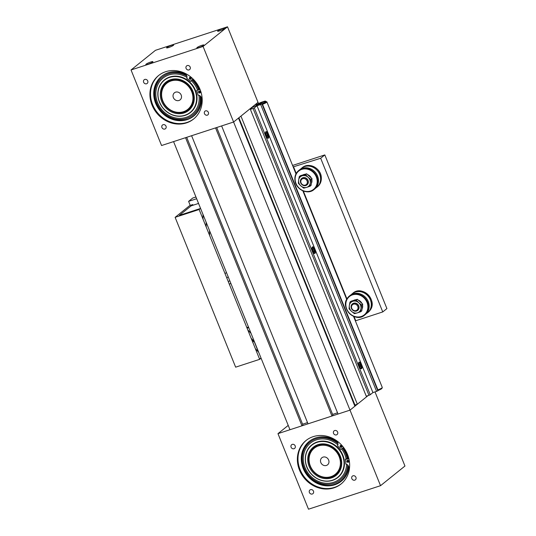 <?xml version="1.0" encoding="UTF-8"?>
<svg xmlns="http://www.w3.org/2000/svg" width="536" height="536" viewBox="0 0 536 536"><rect width="100%" height="100%" fill="white"/><g stroke="black" fill="none" stroke-linecap="round" stroke-linejoin="round"><path stroke-width="0.8" d="M354.758 480.156A2.372 2.117 -128.8 0 0 353.003 475.8A2.372 2.117 -128.8 0 0 354.758 480.156M312.307 494.011A2.372 2.117 -128.8 0 0 310.552 489.656A2.372 2.117 -128.8 0 0 312.307 494.011M294.016 448.733A2.372 2.117 -128.8 0 0 292.261 444.378A2.372 2.117 -128.8 0 0 294.016 448.733M306.317 440.277A27.912 24.937 51.2 0 0 303.061 443.634L301.118 446.535A27.912 24.937 51.2 0 0 317.359 486.735L320.917 487.84A27.912 24.937 51.2 0 0 334.471 487.385A27.912 24.937 51.2 0 0 341.311 483.767M313.165 436.659A27.912 24.937 51.2 0 1 345.519 450.374A27.912 24.937 51.2 0 1 341.01 484.015A27.912 24.937 51.2 0 1 333.854 487.881A27.912 24.937 51.2 0 1 301.493 474.159A27.912 24.937 51.2 0 1 306.009 440.518A27.912 24.937 51.2 0 1 313.165 436.659M336.467 434.884A2.372 2.117 -128.8 0 0 334.705 430.529A2.372 2.117 -128.8 0 0 336.467 434.884M380.533 485.69L308.495 509.2L277.97 433.644L350.008 410.134L380.533 485.69L404.961 466.032L375.012 391.896M368.038 395.628L350.008 410.134L203.077 46.458L131.039 69.968L155.467 50.31L227.505 26.8L203.077 46.458M288.227 425.396L277.97 433.644M148.036 64.186A3.839 0.556 -22 0 0 152.934 61.667A3.839 0.556 -22 0 0 150.723 62.022A3.839 0.556 -22 0 0 145.819 64.541A3.839 0.556 -22 0 0 148.036 64.186M158.864 75.321A27.912 24.937 51.2 0 0 155.608 78.671L153.665 81.573A27.912 24.937 51.2 0 0 169.905 121.773L173.463 122.878A27.912 24.937 51.2 0 0 187.017 122.429A27.912 24.937 51.2 0 0 193.858 118.804M207.305 115.193A2.372 2.117 -128.8 0 0 205.549 110.845A2.372 2.117 -128.8 0 0 207.305 115.193M189.014 69.921A2.372 2.117 -128.8 0 0 187.258 65.566A2.372 2.117 -128.8 0 0 189.014 69.921M146.562 83.777A2.372 2.117 -128.8 0 0 144.807 79.422A2.372 2.117 -128.8 0 0 146.562 83.777M164.86 129.049A2.372 2.117 -128.8 0 0 163.098 124.694A2.372 2.117 -128.8 0 0 164.86 129.049M199.064 47.537A3.839 0.556 -22 0 0 203.961 45.017A3.839 0.556 -22 0 0 201.75 45.372A3.839 0.556 -22 0 0 196.846 47.892A3.839 0.556 -22 0 0 199.064 47.537M219.827 30.827A3.839 0.556 -22 0 0 224.725 28.308A3.839 0.556 -22 0 0 222.514 28.663A3.839 0.556 -22 0 0 217.609 31.182A3.839 0.556 -22 0 0 219.827 30.827M168.8 47.476A3.839 0.556 -22 0 0 173.698 44.957A3.839 0.556 -22 0 0 171.487 45.312A3.839 0.556 -22 0 0 166.582 47.831A3.839 0.556 -22 0 0 168.8 47.476M186.401 122.918A27.912 24.937 -128.8 0 0 193.556 119.052A27.912 24.937 -128.8 0 0 198.072 85.412A27.912 24.937 -128.8 0 0 165.711 71.697A27.912 24.937 -128.8 0 0 158.556 75.563A27.912 24.937 -128.8 0 0 154.046 109.203A27.912 24.937 -128.8 0 0 186.401 122.918M131.039 69.968L161.564 145.524L233.602 122.014L258.03 102.356L227.505 26.8M258.56 103.662L258.03 102.356L253.153 106.275L253.414 106.912M301.956 425.818L185.543 137.692L173.57 141.605L289.976 429.731L301.956 425.818L302.934 425.035L186.689 137.323M307.517 422.603L302.599 424.211M331.972 416.023L215.559 127.896L191.607 135.715L308.019 423.842L331.972 416.023L332.95 415.239L216.705 127.528M337.533 412.807L332.615 414.415M354.886 406.214L238.473 118.088L233.602 122.014L221.623 125.92L338.035 414.047L350.008 410.134L354.886 406.214M354.725 404.452L354.236 404.613M253.072 108.48L254.339 107.89L370.235 394.737L368.969 395.327L253.072 108.48L250.372 109.364L250.962 108.888L250.687 108.259L240.939 116.104L357.351 404.231L354.953 405.015L238.889 117.753M366.939 395.99L367.1 396.385L357.351 404.231M175.828 100.232A4.536 4.054 51.2 0 1 174.435 92.788A4.536 4.054 51.2 0 1 178.729 92.42A4.536 4.054 51.2 0 1 180.123 99.857A4.536 4.054 51.2 0 1 175.828 100.232M171.922 110.738A16.75 14.961 -128.8 0 0 192.022 103.435A16.75 14.961 -128.8 0 0 182.629 81.914A16.75 14.961 -128.8 0 0 162.529 89.217A16.75 14.961 -128.8 0 0 171.922 110.738M188.927 109.331A17.447 15.584 -128.8 0 1 188.458 109.719L188.927 109.324C195.171 102.604 195.399 94.966 189.61 86.41C182.22 78.725 174.548 77.432 166.582 82.537A17.447 15.584 -128.8 0 0 166.106 82.939A17.447 15.584 -128.8 0 0 165.597 106.168A17.447 15.584 -128.8 0 0 188.458 109.719A17.447 15.584 51.2 0 1 171.949 111.14A17.447 15.584 51.2 0 1 166.582 82.537A17.447 15.584 51.2 0 1 183.098 81.117M323.047 457.121A4.536 4.054 51.2 0 1 328.307 459.352A4.536 4.054 51.2 0 1 327.576 464.819A4.536 4.054 51.2 0 1 326.411 465.449A4.536 4.054 51.2 0 1 321.151 463.218A4.536 4.054 51.2 0 1 321.888 457.751A4.536 4.054 51.2 0 1 323.047 457.121M318.525 445.918A16.75 14.961 -128.8 0 0 310.324 465.985A16.75 14.961 -128.8 0 0 330.94 476.651A16.75 14.961 -128.8 0 0 339.141 456.585A16.75 14.961 -128.8 0 0 318.525 445.918M331.442 477.094A17.447 15.584 51.2 0 1 311.215 468.524A17.447 15.584 51.2 0 1 314.036 447.5A17.447 15.584 -128.8 0 0 312.193 470.018A17.447 15.584 -128.8 0 0 334.364 475.76A17.447 15.584 -128.8 0 0 335.911 474.682A17.447 15.584 51.2 0 1 331.442 477.094M318.505 445.081A17.447 15.584 51.2 0 1 338.732 453.657A17.447 15.584 51.2 0 1 335.911 474.682C351.301 463.801 331.101 435.721 315.57 446.428A17.447 15.584 -128.8 0 0 314.036 447.5L315.57 446.428M163.781 80.722A20.636 18.432 51.2 0 1 191.111 84.139A20.636 18.432 51.2 0 1 190.776 111.93A20.636 18.432 51.2 0 1 163.447 108.513A20.636 18.432 51.2 0 1 163.781 80.722M165.41 82.604A18.144 16.207 51.2 0 1 189.443 85.606A18.144 16.207 51.2 0 1 189.148 110.048A18.144 16.207 51.2 0 1 165.115 107.039A18.144 16.207 51.2 0 1 165.41 82.604M189.536 118.463A25.4 22.693 -128.8 0 0 193.201 116.118A25.4 22.693 -128.8 0 0 193.891 115.535A25.4 22.693 -128.8 0 0 200.973 96.815M200.23 92.52A25.4 22.693 -128.8 0 0 199.821 91.107M199.198 89.365A25.4 22.693 -128.8 0 0 192.558 79.469M191.258 78.296A25.4 22.693 -128.8 0 0 190.032 77.305M186.267 74.906A25.4 22.693 -128.8 0 0 161.376 76.514M189.074 118.657A25.4 22.693 -128.8 0 0 193.295 116.044A25.4 22.693 51.2 0 1 188.263 118.965M198.916 95.287A23.135 20.67 51.2 0 1 192.618 113.645A23.135 20.67 51.2 0 1 161.979 109.82A23.135 20.67 51.2 0 1 162.354 78.665A23.135 20.67 51.2 0 1 186.99 77.398M200.089 95.87A24.267 21.681 51.2 0 1 193.395 114.476A24.267 21.681 51.2 0 1 161.256 110.463A24.267 21.681 51.2 0 1 161.651 77.78A24.267 21.681 51.2 0 1 186.856 76.072M190.052 78.223A24.267 21.681 51.2 0 1 190.729 78.772M192.082 79.991A24.267 21.681 51.2 0 1 198.508 89.586M199.117 91.334A24.267 21.681 51.2 0 1 199.332 92.058M190.508 112.466A20.864 18.639 -128.8 0 0 191.138 111.93A20.864 18.639 -128.8 0 0 191.72 84.112A20.864 18.639 -128.8 0 0 164.344 79.951M191.372 80.775A23.135 20.67 51.2 0 1 197.489 89.907M313.627 443.929A20.636 18.432 51.2 0 1 340.548 451.761A20.636 18.432 51.2 0 1 335.838 478.641A20.636 18.432 51.2 0 1 308.91 470.809A20.636 18.432 51.2 0 1 313.627 443.929M314.967 446.026A18.144 16.207 51.2 0 1 338.645 452.907A18.144 16.207 51.2 0 1 334.498 476.544A18.144 16.207 51.2 0 1 310.82 469.663A18.144 16.207 51.2 0 1 314.967 446.026M332.24 485.06A25.4 22.693 -128.8 0 0 338.491 482.574A25.4 22.693 -128.8 0 0 340.702 481.04M333.178 484.879A25.4 22.693 -128.8 0 0 338.404 482.648A25.4 22.693 -128.8 0 0 340.655 481.073A25.4 22.693 -128.8 0 0 348.433 466.039M348.433 461.811A25.4 22.693 -128.8 0 0 348.279 460.451M347.944 458.582A25.4 22.693 -128.8 0 0 343.02 447.848M341.995 446.548A25.4 22.693 -128.8 0 0 340.963 445.396M337.513 442.287A25.4 22.693 -128.8 0 0 318.123 437.269M346.598 464.31A23.135 20.67 51.2 0 1 337.392 480.571A23.135 20.67 51.2 0 1 307.202 471.794A23.135 20.67 51.2 0 1 312.495 441.657A23.135 20.67 51.2 0 1 337.881 444.873M347.67 465.02A24.267 21.681 51.2 0 1 338.035 481.495A24.267 21.681 51.2 0 1 306.371 472.29A24.267 21.681 51.2 0 1 311.919 440.679A24.267 21.681 51.2 0 1 337.948 443.54M340.762 480.986A25.4 22.693 51.2 0 1 338.611 482.48A25.4 22.693 51.2 0 1 330.652 485.274M340.702 446.14A24.267 21.681 51.2 0 1 341.305 446.816M342.457 448.264A24.267 21.681 51.2 0 1 347.187 458.669M347.509 460.545A24.267 21.681 51.2 0 1 347.576 461.114M337.955 477.422A20.864 18.639 -128.8 0 0 340.26 450.475A20.864 18.639 -128.8 0 0 313.714 443.567A20.864 18.639 -128.8 0 0 311.798 444.913M341.606 448.887A23.135 20.67 51.2 0 1 346.115 458.789M192.933 78.872L190.575 81.372A23.202 20.73 -128.8 0 0 186.796 78.377L186.763 78.29A3.424 3.062 -128.8 0 0 184.853 73.747A25.561 22.834 -128.8 0 0 163.42 74.986A25.561 22.834 -128.8 0 0 161.631 76.273A25.561 22.834 -128.8 0 0 159.112 109.525A25.561 22.834 -128.8 0 0 191.881 117.391A25.561 22.834 -128.8 0 0 193.677 116.098A25.561 22.834 -128.8 0 0 201.596 98.691A3.424 3.062 -128.8 0 0 198.092 95.167L198.025 95.106A23.202 20.73 -128.8 0 0 196.719 90.524L199.928 89.137M161.939 76.032A25.561 22.834 -128.8 0 0 159.849 109.203A25.561 22.834 -128.8 0 0 192.498 116.895A25.561 22.834 -128.8 0 0 193.978 115.85M198.903 91.14A1.045 0.938 51.2 0 1 200.069 92.882A1.045 0.938 51.2 0 1 198.903 91.14M189.704 77.432A1.045 0.938 51.2 0 1 190.863 79.167A1.045 0.938 51.2 0 1 189.704 77.432M191.185 78.792A1.045 0.938 51.2 0 1 189.992 77.311M200.39 92.507A1.045 0.938 51.2 0 1 199.198 91.026M196.752 90.443L200.042 89.398M193.02 78.96L190.669 81.372M343.569 447.446L340.769 449.423A23.202 20.73 -128.8 0 0 337.499 445.838L337.486 445.751A3.424 3.062 -128.8 0 0 336.353 441.021A25.561 22.834 -128.8 0 0 314.625 438.294A25.561 22.834 -128.8 0 0 309.198 441.436A25.561 22.834 -128.8 0 0 305.399 472.799A25.561 22.834 -128.8 0 0 335.811 484.397A25.561 22.834 -128.8 0 0 341.244 481.261A25.561 22.834 -128.8 0 0 348.815 468.142A3.424 3.062 -128.8 0 0 345.914 464.096L345.854 464.029A23.202 20.73 -128.8 0 0 345.338 459.372L346.001 458.803L348.829 458.474M309.507 441.195A25.561 22.834 -128.8 0 0 306.13 472.491A25.561 22.834 -128.8 0 0 336.42 483.908A25.561 22.834 -128.8 0 0 341.546 481.013M347.428 460.364A1.045 0.938 51.2 0 1 348.3 462.253A1.045 0.938 51.2 0 1 347.428 460.364M340.581 445.456A1.045 0.938 51.2 0 1 341.445 447.346A1.045 0.938 51.2 0 1 340.353 445.584A1.045 0.938 51.2 0 1 340.581 445.456M341.914 446.897A1.045 0.938 51.2 0 1 340.722 445.416M348.762 461.804A1.045 0.938 51.2 0 1 347.569 460.324M345.392 459.298L348.929 458.883M312.401 246.982A3.491 1.487 71.9 0 0 312.374 250.908A3.491 1.487 71.9 0 0 314.773 253.501A3.491 1.487 71.9 0 0 314.987 253.387A3.491 1.487 71.9 0 0 315.014 249.461A3.491 1.487 71.9 0 0 312.609 246.868A3.491 1.487 71.9 0 0 312.401 246.982M358.966 362.236A3.491 1.487 71.9 0 0 358.932 366.162A3.491 1.487 71.9 0 0 361.338 368.755A3.491 1.487 71.9 0 0 361.552 368.634A3.491 1.487 71.9 0 0 361.579 364.708A3.491 1.487 71.9 0 0 359.174 362.115A3.491 1.487 71.9 0 0 358.966 362.236M265.836 131.735A3.491 1.487 71.9 0 0 265.809 135.662A3.491 1.487 71.9 0 0 268.208 138.255A3.491 1.487 71.9 0 0 268.422 138.134A3.491 1.487 71.9 0 0 268.449 134.208A3.491 1.487 71.9 0 0 266.044 131.615A3.491 1.487 71.9 0 0 265.836 131.735M265.642 101.451L264.965 101.096L261.816 102.121A2.62 0.375 -22 0 0 258.647 103.595L256.483 104.446L255.994 104.842L257.91 104.332L256.396 105.552L252.684 107.16L250.841 108.641M255.994 104.842L256.302 105.612M261.957 103.944L377.847 390.791L376.58 391.38L260.69 104.533L262.265 103.703L257.896 105.056L260.389 103.026L265.501 101.096M262.265 103.703L378.155 390.543L377.847 390.791M254.339 107.89L257.025 105.733L372.922 392.573L376.58 391.38M257.025 105.733L260.69 104.533M370.235 394.737L372.922 392.573M250.372 109.364L366.262 396.211L368.969 395.327M377.887 389.886A4.188 0.603 -22 0 0 378.543 389.632A4.188 0.603 -22 0 0 382.275 387.568L381.887 388.453A3.491 0.503 158 0 1 378.778 390.175A3.491 0.503 158 0 1 378.108 390.429M265.943 101.471A3.491 0.503 -22 0 0 262.653 102.343A3.491 0.503 -22 0 0 259.538 104.058A3.491 0.503 -22 0 0 262.881 103.327A3.491 0.503 -22 0 0 265.943 101.471L266.834 101.84A4.188 0.603 158 0 1 266.908 101.907A4.188 0.603 158 0 1 263.169 104.071A4.188 0.603 158 0 1 262.513 104.319M382.275 387.568A4.188 0.603 -22 0 0 382.282 387.468L353.532 316.314M266.861 133.719L266.131 133.665L266.097 134.978L266.352 135.474L267.558 135.085L266.861 133.719L266.124 133.96M266.097 134.978L266.794 136.345L267.524 136.399L267.558 135.085M312.019 247.639A2.968 1.26 -108.1 0 1 312.173 247.558C313.661 247.699 314.518 249.186 314.753 252.041L314.009 253.2A2.968 1.26 -108.1 0 1 313.841 253.227M313.54 249.099L312.769 248.831L312.615 250.011L313.245 251.464L314.016 251.739L314.163 250.553L313.54 249.099L312.696 249.374M313.011 250.928L314.163 250.553M358.584 362.892A2.968 1.26 -108.1 0 1 358.718 362.818A2.968 1.26 -108.1 0 1 358.738 362.812C360.319 361.686 362.47 368.433 360.607 368.44A2.968 1.26 -108.1 0 1 360.574 368.453A2.968 1.26 -108.1 0 1 360.406 368.48M359.837 364.091L359.194 364.326L359.314 365.773L360.078 366.972L360.721 366.738L360.601 365.297L359.837 364.091M360.065 366.952L360.721 366.738M359.422 365.941L360.601 365.297M308.247 204.223A2.372 2.117 51.2 0 1 309.118 206.38M339.288 281.058A2.372 2.117 51.2 0 1 340.166 283.216M320.675 158.261L382.758 311.925L386.912 308.589L324.823 154.917L320.675 158.261L293.165 166.89M382.758 311.925L355.743 320.742L354.035 316.521M346.926 298.921L303.336 191.024M296.227 173.43L293.661 167.078M355.616 320.434L355.247 320.555M196.652 198.735L188.598 201.362L192.752 198.019L195.941 196.98M292.576 165.443L324.823 154.917M190.233 205.402L188.598 201.362M300.944 182.542A3.491 3.116 -128.8 0 0 305.044 185.168A3.491 3.116 -128.8 0 0 307.175 181.228A3.491 3.116 -128.8 0 0 303.075 178.602A3.491 3.116 -128.8 0 0 300.944 182.542M308.039 180.9A4.188 3.739 51.2 0 1 306.927 184.947A4.188 3.739 51.2 0 1 300.562 182.475A4.188 3.739 51.2 0 1 301.681 178.428A4.188 3.739 51.2 0 1 308.039 180.9M351.65 308.033A3.491 3.116 -128.8 0 0 355.75 310.666A3.491 3.116 -128.8 0 0 357.88 306.726A3.491 3.116 -128.8 0 0 353.773 304.093A3.491 3.116 -128.8 0 0 351.65 308.033M358.745 306.398A4.188 3.739 51.2 0 1 357.633 310.445A4.188 3.739 51.2 0 1 351.268 307.966A4.188 3.739 51.2 0 1 352.38 303.919A4.188 3.739 51.2 0 1 358.745 306.398M294.927 180.016A12.214 10.908 51.2 0 1 298.653 170.562C295.839 172.954 294.592 176.123 294.901 180.062C295.403 189.242 307.537 195.352 313.962 189.59L314.699 188.994A12.214 10.908 -128.8 0 0 318.418 179.54A12.214 10.908 -128.8 0 0 311.141 169.068A12.214 10.908 -128.8 0 0 299.39 169.966L298.653 170.562A12.214 10.908 51.2 0 1 310.404 169.664A12.214 10.908 51.2 0 1 317.68 180.136A12.214 10.908 51.2 0 1 313.962 189.59A12.214 10.908 51.2 0 1 302.25 190.508A12.214 10.908 51.2 0 1 294.941 180.103M315.697 188.069A12.214 10.908 -128.8 0 0 316.816 187.292A12.214 10.908 -128.8 0 0 320.535 177.838A12.214 10.908 -128.8 0 0 313.259 167.366A12.214 10.908 -128.8 0 0 301.507 168.264A12.214 10.908 -128.8 0 0 300.508 169.188M347.435 298.117A12.214 10.908 51.2 0 1 349.351 296.06L347.422 298.137C339.717 307.939 355.469 323.449 364.668 315.088L365.405 314.491A12.214 10.908 -128.8 0 0 367.321 312.428A12.214 10.908 -128.8 0 0 365.19 296.971A12.214 10.908 -128.8 0 0 350.088 295.463L349.351 296.06A12.214 10.908 51.2 0 1 364.453 297.56A12.214 10.908 51.2 0 1 366.584 313.024A12.214 10.908 51.2 0 1 364.668 315.088A12.214 10.908 51.2 0 1 349.586 313.6A12.214 10.908 51.2 0 1 347.408 298.157M366.403 313.567A12.214 10.908 -128.8 0 0 367.522 312.79A12.214 10.908 -128.8 0 0 369.438 310.726A12.214 10.908 -128.8 0 0 367.307 295.269A12.214 10.908 -128.8 0 0 352.206 293.762A12.214 10.908 -128.8 0 0 351.207 294.686M304.642 174.314A6.198 5.541 -128.8 0 0 303.959 174.475A6.198 5.541 -128.8 0 0 303.369 174.696M311.584 182.923A6.198 5.541 -128.8 0 0 311.925 180.143M311.068 177.584A6.198 5.541 -128.8 0 0 307.986 174.783M355.348 299.812A6.198 5.541 -128.8 0 0 354.665 299.966A6.198 5.541 -128.8 0 0 354.068 300.187M362.282 308.414A6.198 5.541 -128.8 0 0 362.631 305.634M361.773 303.081A6.198 5.541 -128.8 0 0 358.691 300.281M305.56 174.662L308.053 177.235A6.278 5.608 -128.8 0 1 310.277 183.031L310.016 186.247L306.679 187.365A6.278 5.608 -128.8 0 0 310.277 183.031L310.934 179.5L308.053 177.235A6.278 5.608 -128.8 0 0 302.224 175.775A6.278 5.608 -128.8 0 0 298.619 180.109L298.358 183.325L300.85 185.905L303.731 188.163L306.679 187.365A6.278 5.608 51.2 0 1 300.85 185.905A6.278 5.608 -128.8 0 1 298.619 180.109L299.276 176.572L300.348 175.714L306.632 173.798L305.56 174.662L299.276 176.572M307.001 184.887A4.188 3.739 -128.8 0 0 307.798 179.862A4.188 3.739 -128.8 0 0 302.961 177.704A4.188 3.739 -128.8 0 0 301.755 178.367M310.016 186.247L311.094 185.382L312.006 178.635L306.632 173.798M310.934 179.5L312.006 178.635M356.266 300.153L358.752 302.733A6.278 5.608 -128.8 0 1 360.983 308.528L360.721 311.744L357.385 312.856A6.278 5.608 -128.8 0 0 360.983 308.528L361.639 304.991L358.752 302.733A6.278 5.608 -128.8 0 0 352.923 301.272A6.278 5.608 -128.8 0 0 349.325 305.6L349.063 308.823L351.556 311.396L354.437 313.661L357.385 312.856A6.278 5.608 51.2 0 1 351.556 311.396A6.278 5.608 -128.8 0 1 349.325 305.6L349.975 302.07L351.047 301.205L357.338 299.289L356.266 300.153L349.975 302.07M357.706 310.384A4.188 3.739 -128.8 0 0 358.497 305.359A4.188 3.739 -128.8 0 0 353.666 303.202A4.188 3.739 -128.8 0 0 352.453 303.865M360.721 311.744L361.793 310.88L362.711 304.126L357.338 299.289M361.639 304.991L362.711 304.126M203.003 214.46L203.023 219.15M198.555 203.446L191.185 205.844L179.339 215.378L192.772 204.571L189.771 205.549L175.118 217.341L199.131 209.509L200.35 208.524L179.339 215.378L200.578 208.45M225.04 273.635L226.453 272.496M226.788 277.97L228.202 276.831M192.772 204.571L193.047 205.241M199.131 209.509L259.665 359.334L235.646 367.167L175.118 217.341M259.665 359.334L260.885 358.35L259.451 358.818L261.112 358.276M252.235 340.956A6.981 1.005 158 0 1 253.488 340.782M253.89 341.224A6.981 1.005 158 0 1 252.717 342.142M248.738 327.657L247.083 328.2M246.815 327.53L248.47 326.987M229.844 280.884L228.189 281.427M229.375 284.368L230.788 283.229M258.68 352.266L255.35 348.655M254.473 341.854L251.143 338.25M206.172 226.936L206.152 222.252M209.556 230.668L209.569 235.358M247.739 329.828L251.076 333.432M163.708 80.48A20.864 18.639 51.2 0 1 164.277 80.005A20.864 18.639 51.2 0 1 191.62 84.253A20.864 18.639 51.2 0 1 191.01 112.037A20.864 18.639 51.2 0 1 190.441 112.513A20.864 18.639 51.2 0 1 163.098 108.272A20.864 18.639 51.2 0 1 163.708 80.487C156.016 88.909 155.889 98.269 163.326 108.574C172.11 117.223 181.148 118.536 190.441 112.513L190.568 112.413M313.587 443.667A20.864 18.639 51.2 0 1 340.099 450.542A20.864 18.639 51.2 0 1 337.894 477.476A20.864 18.639 51.2 0 1 336.039 478.769A20.864 18.639 51.2 0 1 309.52 471.894A20.864 18.639 51.2 0 1 311.731 444.967A20.864 18.639 51.2 0 1 313.587 443.667M265.454 132.385A2.968 1.26 -108.1 0 1 265.608 132.312C266.962 132.345 267.833 133.732 268.208 136.466L267.451 137.946A2.968 1.26 -108.1 0 1 267.276 137.98M268.161 136.358A2.62 1.112 71.9 0 0 266.881 132.901A2.62 1.112 71.9 0 0 265.494 133.705A2.62 1.112 71.9 0 0 266.774 137.162A2.62 1.112 71.9 0 0 268.161 136.358M314.706 251.9A2.62 1.112 71.9 0 0 313.634 248.356A2.62 1.112 71.9 0 0 312.079 248.671A2.62 1.112 71.9 0 0 313.151 252.208A2.62 1.112 71.9 0 0 314.706 251.9M360.782 368.018A2.62 1.112 71.9 0 0 361.003 365.15A2.62 1.112 71.9 0 0 359.127 363.053A2.62 1.112 71.9 0 0 358.912 365.921A2.62 1.112 71.9 0 0 360.782 368.018M198.441 203.157L197.804 203.687A12.214 10.908 51.2 0 1 198.213 203.338A12.214 10.908 51.2 0 1 198.441 203.164M295.175 180.136A11.792 10.539 -128.8 0 0 307.316 191.513A11.792 10.539 -128.8 0 0 317.145 180.25A11.792 10.539 -128.8 0 0 305.004 168.88A11.792 10.539 -128.8 0 0 295.175 180.136M302.244 167.674C308.669 161.912 320.803 168.016 321.299 177.202C321.613 181.141 320.361 184.304 317.553 186.702A12.214 10.908 -128.8 0 0 321.272 177.242A12.214 10.908 -128.8 0 0 313.995 166.77A12.214 10.908 -128.8 0 0 302.244 167.674L301.507 168.264M347.616 298.492A11.792 10.539 -128.8 0 0 350.819 314.424A11.792 10.539 -128.8 0 0 366.108 312.883A11.792 10.539 -128.8 0 0 362.912 296.957A11.792 10.539 -128.8 0 0 347.616 298.492M352.943 293.165C362.142 284.804 377.893 300.314 370.188 310.116L368.259 312.193A12.214 10.908 -128.8 0 0 370.175 310.13A12.214 10.908 -128.8 0 0 368.044 294.673A12.214 10.908 -128.8 0 0 352.943 293.165L352.206 293.762M164.405 79.898L163.708 80.487M338.022 477.368L336.039 478.775C326.793 483.305 318.243 481.408 310.404 473.087C303.088 464.578 303.718 451.044 311.731 444.967L311.858 444.86M259.538 104.058L259.27 104.674M346.692 299.369L302.833 190.823M295.986 173.878L266.908 101.907M317.553 186.702L316.816 187.292M368.259 312.193L367.522 312.79M254.232 341.593L258.439 352.005"/></g></svg>
